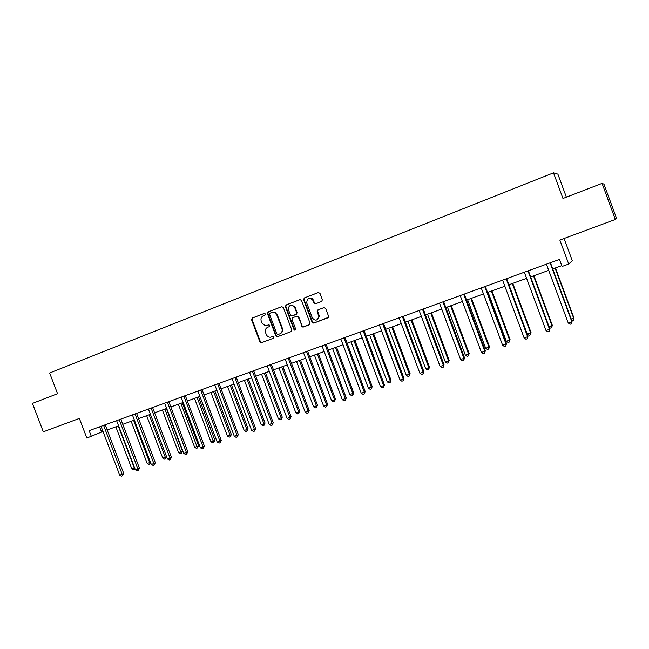 <?xml version="1.0" encoding="UTF-8"?>
<svg xmlns="http://www.w3.org/2000/svg" width="649" height="649" viewBox="0 0 649 649"><rect width="100%" height="100%" fill="white"/><g stroke="black" fill="none" stroke-linecap="round" stroke-linejoin="round"><path stroke-width="0.97" d="M265.425 313.954L264.297 313.394L252.218 318.067L251.552 319.73L259.908 341.893L261.506 342.696L273.627 338.153L274.097 336.985L273.205 336.377L270.39 337.237C268.467 337.253 267.088 336.32 266.252 334.438L265.555 332.588C264.873 330.106 265.587 328.329 267.713 327.242L269.286 326.642L269.765 325.474L269.067 324.873L265.214 325.709L261.92 322.951L261.223 321.093C260.541 318.61 261.263 316.826 263.38 315.73L264.954 315.13L265.425 313.954M602.061 183.383L615.341 219.467L616.55 218.348L603.959 184.154L602.061 183.383L562.967 198.48L553.508 172.853L49.649 372.988L57.558 393.708L32.45 403.41L43.313 431.82L79.365 418.435L86.852 438.067L103.053 431.447M321.669 301.452L322.391 299.724L319.981 293.324L318.31 292.521L304.292 297.94L303.586 299.651L312.193 322.512L313.751 323.121L328.443 317.329L328.54 316.136L325.644 308.413L323.973 307.594L317.937 309.881L317.134 311.187L318.894 316.826C317.361 320.809 315.171 321.158 312.323 317.88L306.693 302.888C307.18 297.745 309.289 296.934 313.037 300.455L313.978 302.945L315.641 303.756L321.669 301.452M615.341 219.467L559.844 240.065L568.719 264.062L562.066 266.463L559.462 259.43L89.148 430.652L91.355 436.436M283.337 307.464L281.707 306.669L268.102 311.926L267.429 313.605L275.825 335.914L277.123 336.799L291.093 331.615L291.782 329.927L283.337 307.464M286.063 304.981L299.87 299.643L301.461 300.3L310.027 323.088L309.313 324.784L302.475 326.991L298.289 317.053L296.642 316.25L292.723 317.734L292.026 319.43L295.603 328.929L294.703 330.146L293.965 329.538L285.373 306.685L286.063 304.981L300.154 299.578M566.382 197.166L557.889 174.151L553.508 172.853M564.086 238.491L572.288 260.687L568.719 264.062M107.166 429.963L118.637 425.817M122.742 424.332L134.44 420.106M138.545 418.621L150.471 414.313M154.576 412.829L166.72 408.44M170.825 406.955L183.213 402.477M187.318 400.993L199.941 396.434M204.037 394.949L216.92 390.3M221.009 388.816L234.143 384.07M238.232 382.594L251.617 377.75M255.706 376.274L269.359 371.342M273.44 369.865L287.361 364.835M291.442 363.359L305.647 358.224M309.711 356.755L324.2 351.523M328.264 350.054L343.045 344.708M347.101 343.24L362.183 337.788M366.231 336.328L381.62 330.771M385.652 329.311L401.358 323.632M405.39 322.18L421.412 316.379M425.428 314.935L441.791 309.021M445.798 307.569L462.494 301.534M466.485 300.089L483.537 293.932M487.513 292.488L504.922 286.201M508.889 284.765L526.663 278.34M530.614 276.912L548.77 270.349M552.697 268.929L561.766 265.652M99.605 426.847L101.56 431.991M268.791 324.873L267.55 325.344M264.532 313.345L252.721 317.905L252.055 319.576L260.395 341.707L261.993 342.51L273.7 338.121M281.991 306.596L268.589 311.771L267.907 313.459L276.296 335.736L277.91 336.547L291.182 331.574M270.025 313.175L269.546 314.351L276.92 333.951L277.788 334.568L279.727 333.886C281.869 332.807 282.607 331.022 281.926 328.524L276.872 315.089L274.681 312.672L271.688 312.534L270.025 313.175M279.727 333.886L280.19 333.708C282.339 332.629 283.069 330.844 282.388 328.353L281.926 328.524M272.166 312.38L275.16 312.518L277.342 314.935L282.388 328.353M309.411 324.743L303.367 327.015M296.642 316.25L298.321 316.314L298.735 316.899L302.166 326.033L303.813 326.845M286.525 304.843L285.836 306.539L294.419 329.368L295.327 329.984M294.719 307.561L293.989 306.36C290.225 304.397 288.383 305.59 288.472 309.962L290.971 315.86L295.985 314.497L296.682 312.794L294.719 307.561L295.173 307.415L294.443 306.223L290.768 305.281M295.173 307.415L297.137 312.64L296.431 314.343L292.521 315.828M309.038 298.167C311.033 297.631 312.51 298.345 313.467 300.317L314.408 302.807L315.844 303.675M316.963 319.9L319.324 316.671L319.081 315.26L318.659 315.422M324.135 307.545L318.367 309.735L317.564 311.041L319.081 315.26M318.602 292.448L304.738 297.802L304.032 299.522L312.623 322.35L314.181 322.959L327.915 317.815M115.838 426.831L131.788 468.708L134.238 467.872L118.28 425.947M135.081 469.024L133.516 469.681L131.788 468.708M134.497 469.341L134.578 467.694M103.621 425.387L122.207 474.314L119.708 475.157L101.049 426.32M105.227 424.803L123.74 473.486L122.207 474.314L122.483 475.806L121.485 476.147L119.708 475.157M123.74 473.486L122.483 475.806M131.147 421.298L147.185 463.467L149.668 462.615L133.621 420.406M150.738 462.98L150.487 463.8L148.921 464.449L147.185 463.467M149.911 464.108L149.668 462.615L150.446 462.202M146.658 415.693L162.794 458.153L165.317 457.294L149.165 414.784M166.615 456.831L165.544 458.802L164.53 459.143L162.794 458.153M165.544 458.802L165.317 457.294L166.542 456.628M119.229 419.7L137.929 468.976L135.39 469.835L116.617 420.657M120.795 419.132L139.421 468.164L137.929 468.976L138.188 470.493L137.174 470.833L135.39 469.835M139.421 468.164L138.188 470.493M135.057 413.94L153.87 463.564L151.298 464.441L132.404 414.906M136.59 413.381L155.33 462.769L153.87 463.564L154.113 465.106L153.083 465.447L151.298 464.441M155.33 462.769L154.113 465.106M162.388 410.006L178.621 452.767L181.176 451.899L182.531 451.144L166.379 408.562M182.531 451.144L181.387 453.416L164.935 409.089M181.387 453.416L180.365 453.765L178.621 452.767M151.112 408.099L170.038 458.08L167.426 458.965L148.418 409.073M152.604 407.556L171.458 457.294L170.038 458.08L170.257 459.638L169.219 459.987L167.426 458.965M171.458 457.294L170.257 459.638M178.345 404.238L194.668 447.307L197.264 446.423L198.578 445.685L182.328 402.802M198.578 445.685L197.45 447.964L180.917 403.305M197.45 447.964L196.412 448.313L194.668 447.307M167.393 402.169L186.433 452.515L183.789 453.416L164.668 403.159M168.845 401.642L187.812 451.736L186.433 452.515L186.636 454.089L185.582 454.446L183.789 453.416M187.812 451.736L186.636 454.089M194.513 398.397L210.941 441.766L213.57 440.874L214.851 440.144L198.497 396.953M214.851 440.144L213.74 442.431L197.126 397.448M213.74 442.431L212.685 442.788L210.941 441.766M183.902 396.158L203.072 446.877L200.387 447.786L181.144 397.164M185.322 395.639L204.411 446.106L203.072 446.877L203.251 448.467L202.18 448.824L200.387 447.786M204.411 446.106L203.251 448.467M210.917 392.467L227.45 436.152L230.111 435.244L231.352 434.522L214.892 391.031M231.352 434.522L230.257 436.818L230.111 435.244L213.57 391.509M230.257 436.818L229.194 437.183L227.45 436.152M200.663 390.057L219.946 441.15L217.22 442.074L197.856 391.079M202.034 389.554L221.244 440.395L219.946 441.15L220.108 442.756L219.021 443.129L217.22 442.074M221.244 440.395L220.108 442.756M227.556 386.455L244.186 430.457L246.888 429.533L248.08 428.827L231.531 385.019M248.08 428.827L247.018 431.131L246.888 429.533L230.241 385.482M247.018 431.131L245.93 431.496L244.186 430.457M217.666 383.867L237.072 435.341L234.305 436.274L214.819 384.906M218.989 383.381L238.321 434.595L237.072 435.341L237.209 436.972L236.106 437.345L234.305 436.274M238.321 434.595L237.209 436.972M244.43 380.355L261.166 424.673L263.908 423.74L265.06 423.051L248.397 378.919M265.06 423.051L264.013 425.355L263.908 423.74L247.155 379.365M264.013 425.355L262.918 425.728L261.166 424.673M234.914 377.588L254.44 429.443L251.642 430.392L232.026 378.635M236.195 377.118L255.649 428.713L254.44 429.443L254.562 431.09L253.443 431.471L251.642 430.392M255.649 428.713L254.562 431.09M261.547 374.165L278.389 418.816L281.171 417.867L282.274 417.185L265.514 372.729M282.274 417.185L281.252 419.497L281.171 417.867L264.313 373.167M281.252 419.497L280.141 419.879L278.389 418.816M252.42 371.212L272.077 423.464L269.23 424.43L249.492 372.283M253.662 370.766L273.237 422.75L272.077 423.464L272.174 425.127L271.039 425.517L269.23 424.43M273.237 422.75L272.174 425.127M278.916 367.886L295.863 412.869L298.686 411.904L299.741 411.239L282.875 366.458M299.741 411.239L298.743 413.559L298.686 411.904L281.723 366.872M298.743 413.559L297.615 413.94L295.863 412.869M270.195 364.746L289.973 417.388L287.085 418.37L267.218 365.825M271.379 364.308L291.085 416.69L289.973 417.388L290.046 419.084L288.894 419.473L287.085 418.37M291.085 416.69L290.046 419.084M296.536 361.517L313.589 406.834L316.452 405.86L317.466 405.203L300.495 360.09M317.466 405.203L316.493 407.531L316.452 405.86L299.384 360.487M316.493 407.531L315.349 407.921L313.589 406.834M288.229 358.175L308.137 411.231L305.208 412.22L285.211 359.278M289.365 357.761L309.2 410.541L308.137 411.231L308.186 412.934L307.009 413.332L305.208 412.22M309.2 410.541L308.186 412.934M314.424 355.052L331.582 400.709L334.486 399.719L335.452 399.086L318.367 353.624M335.452 399.086L334.503 401.415L334.486 399.719L317.312 354.013M334.503 401.415L333.343 401.812L331.582 400.709M306.539 351.507L326.577 404.968L323.6 405.982L303.472 352.626M307.626 351.117L327.583 404.303L326.577 404.968L326.601 406.704L325.409 407.101L323.6 405.982M327.583 404.303L326.601 406.704M317.231 310.579L317.426 311.09M332.572 348.497L349.835 394.495L352.788 393.497L353.697 392.872L336.515 347.069M353.697 392.872L352.78 395.209L352.788 393.497L335.501 347.434M352.78 395.209L351.596 395.606L349.835 394.495M325.133 344.741L345.292 398.616L342.274 399.646L322.018 345.876M326.163 344.368L346.258 397.967L345.292 398.616L345.292 400.376L344.092 400.782L342.274 399.646M346.258 397.967L345.292 400.376M350.995 341.836L368.372 388.191L371.366 387.169L372.226 386.561L354.922 340.417M372.226 386.561L371.333 388.905L371.366 387.169L353.973 340.757M371.333 388.905L370.133 389.311L368.372 388.191M344.011 337.869L364.308 392.166L361.242 393.213L340.847 339.021M344.992 337.512L365.209 391.534L364.308 392.166L364.276 393.943L363.051 394.357L361.242 393.213M365.209 391.534L364.276 393.943M369.695 335.079L387.185 381.79L390.227 380.752L391.023 380.16L373.613 333.659M391.023 380.16L390.163 382.512L390.227 380.752L372.713 333.984M390.163 382.512L388.946 382.926L387.185 381.79M363.18 330.893L383.608 385.62L380.501 386.674L359.968 332.061M364.105 330.552L384.459 384.995L383.608 385.62L383.559 387.421L382.31 387.842L380.501 386.674M384.459 384.995L383.559 387.421M388.678 328.216L406.282 375.292L409.365 374.238L410.111 373.662L392.588 326.804M410.111 373.662L409.276 376.022L409.365 374.238L391.745 327.104M409.276 376.022L408.043 376.436L406.282 375.292M382.65 323.802L403.216 378.967L400.052 380.038L379.389 324.987M383.518 323.486L404.002 378.367L403.216 378.967L403.134 380.793L401.869 381.214L400.052 380.038M404.002 378.367L403.134 380.793M407.953 321.247L425.671 368.689L428.802 367.626L429.492 367.066L411.855 319.835M429.492 367.066L428.689 369.427L428.802 367.626L411.068 320.119M428.689 369.427L427.44 369.849L425.671 368.689M402.429 316.598L423.132 372.21L419.919 373.305L399.111 317.807M403.232 316.306L423.862 371.626L423.132 372.21L423.018 374.059L421.736 374.489L419.919 373.305M423.862 371.626L423.018 374.059M427.521 314.173L445.36 361.988L448.548 360.909L449.173 360.365L431.423 312.769M449.173 360.365L448.402 362.734L448.548 360.909L430.693 313.029M448.402 362.734L447.129 363.164L445.36 361.988M422.515 309.289L443.364 365.346L440.103 366.458L419.157 310.514M423.262 309.013L444.03 364.779L443.364 365.346L443.226 367.22L441.92 367.659L440.103 366.458M444.03 364.779L443.226 367.22M447.404 306.993L465.357 355.181L468.594 354.086L469.154 353.559L451.29 305.59M469.154 353.559L468.416 355.936L468.594 354.086L450.617 305.825M468.416 355.936L467.126 356.374L465.357 355.181M442.934 301.85L463.921 358.37L460.603 359.497L439.511 303.099M443.616 301.607L464.522 357.826L463.921 358.37L463.751 360.268L462.421 360.714L460.603 359.497M464.522 357.826L463.751 360.268M467.596 299.692L485.671 348.27L488.948 347.15L489.451 346.655L471.466 298.297M489.451 346.655L488.746 349.032L488.948 347.15L470.858 298.516M488.746 349.032L487.431 349.478L485.671 348.27M463.678 294.305L484.811 351.287L481.436 352.431L460.206 295.563M464.286 294.078L485.338 350.76L484.6 353.21L483.254 353.664L481.436 352.431M485.338 350.76L484.6 353.21M488.105 292.277L506.301 341.252L509.635 340.117L510.073 339.63L491.966 290.882M510.073 339.63L509.4 342.015L509.635 340.117L491.423 291.077M509.4 342.015L508.062 342.469L506.301 341.252M484.762 286.623L506.033 344.084L502.61 345.244L481.225 287.913M485.306 286.428L506.496 343.572L505.798 346.031L504.427 346.493L502.61 345.244M506.496 343.572L505.798 346.031M508.938 284.749L527.256 334.113L530.647 332.961L531.02 332.499L512.783 283.362M531.02 332.499L530.379 334.892L530.647 332.961L512.312 283.532M530.379 334.892L529.024 335.346L527.256 334.113M506.188 278.827L527.613 336.766L524.132 337.942L502.602 280.133M506.658 278.648L528.002 336.279L527.337 338.737L525.95 339.208L524.132 337.942M528.002 336.279L527.337 338.737M549.062 326.698L552.299 325.254L533.94 275.711M552.299 325.254L551.699 327.648L551.999 325.701L533.535 275.857M551.699 327.648L550.32 328.118L549.322 327.412M527.97 270.893L549.541 329.319L546.004 330.519L524.319 272.223M528.367 270.747L549.857 328.856L549.241 331.323L547.821 331.801L546.004 330.519M549.857 328.856L549.241 331.323M571.274 319.138L573.919 317.896L555.447 267.94M573.919 317.896L573.359 320.29L573.7 318.31L555.106 268.061M573.359 320.29L571.85 320.687M550.117 262.829L571.842 321.758L568.248 322.975L546.409 264.184M550.441 262.715L572.077 321.312L571.501 323.786L570.065 324.273L568.248 322.975M572.077 321.312L571.501 323.786M261.993 342.51L261.506 342.696M260.395 341.707L259.908 341.893M252.055 319.576L251.552 319.73M252.721 317.905L252.218 318.067M277.91 336.547L277.439 336.726M276.296 335.736L275.825 335.914M267.907 313.459L267.429 313.605M268.589 311.771L268.102 311.926M277.342 314.935L276.872 315.089M302.166 326.033L301.72 326.204M298.735 316.899L298.289 317.053M294.419 329.368L293.965 329.538M285.836 306.539L285.373 306.685M296.431 314.343L295.985 314.497M297.137 312.64L296.682 312.794M314.408 302.807L313.978 302.945M313.467 300.317L313.037 300.455M317.653 311.447L317.223 311.601M318.367 309.735L317.937 309.881M314.181 322.959L313.751 323.121M312.526 322.147L312.096 322.31M304.032 299.522L303.586 299.651M304.738 297.802L304.292 297.94M103.71 425.752L105.3 425.079M119.319 420.073L120.868 419.408M135.146 414.313L136.663 413.664M151.193 408.472L152.677 407.832M167.474 402.55L168.918 401.926M183.992 396.539L185.395 395.931M200.752 390.438L202.107 389.846M217.748 384.257L219.07 383.673M235.003 377.978L236.277 377.41M252.51 371.609L253.735 371.058M270.276 365.144L271.46 364.608M288.318 358.581L289.446 358.061M306.628 351.912L307.707 351.417M325.214 345.146L326.244 344.668M344.092 338.283L345.065 337.821M363.27 331.306L364.178 330.86M382.74 324.216L383.591 323.794M402.518 317.02L403.313 316.623M422.604 309.711L423.343 309.33M443.024 302.28L443.689 301.923M463.767 294.735L464.368 294.403M484.844 287.061L485.379 286.753M506.277 279.265L506.739 278.981M261.774 342.567L261.287 342.753M277.602 336.612L277.123 336.799M275.16 312.518L274.681 312.672M302.921 326.82L302.475 326.991M298.321 316.314L297.867 316.469M295.149 329.976L294.703 330.146M294.443 306.223L293.989 306.36M319.324 316.671L318.894 316.826M317.564 311.041L317.134 311.187M312.623 322.35L312.193 322.512M325.181 345.033L326.204 344.554"/></g></svg>
